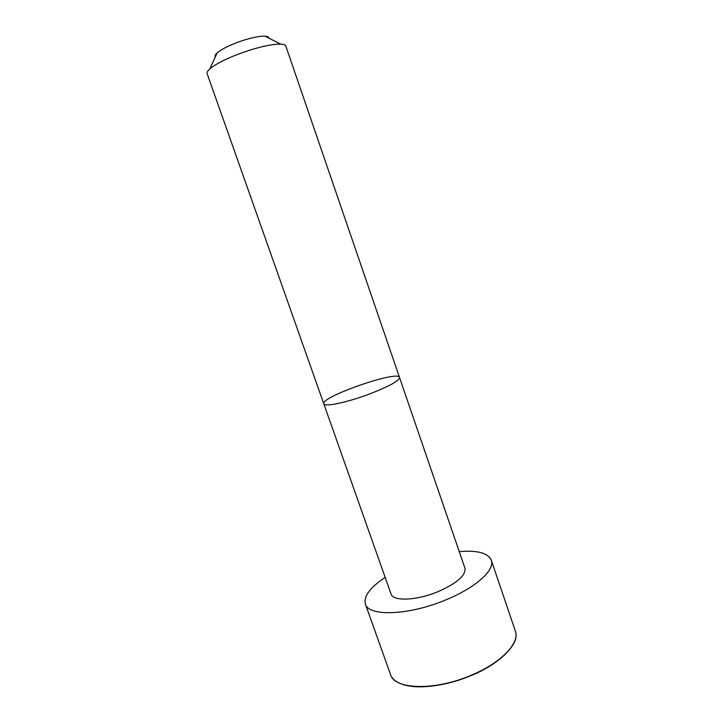 <?xml version="1.0" encoding="UTF-8"?>
<svg xmlns="http://www.w3.org/2000/svg" width="723" height="723" viewBox="0 0 723 723"><rect width="100%" height="100%" fill="white"/><g stroke="black" fill="none" stroke-linecap="round" stroke-linejoin="round"><path stroke-width="1.08" d="M437.966 591.694C416.529 600.677 392.869 601.527 391.026 593.99L323.796 403.805C320.135 397.063 398.201 369.878 399.512 377.433L399.512 377.433C399.177 380.84 389.11 386.389 369.308 394.089C347.058 402.494 324.166 407.239 323.796 403.805L207.103 73.583C206.697 72.408 207.628 70.818 209.887 68.812C217.713 62.54 231.026 56.313 249.806 50.14C263.425 45.947 273.728 43.958 280.705 44.157C283.723 44.311 285.44 44.989 285.856 46.164L464.961 568.242C465.955 575.436 456.954 583.253 437.966 591.694M459.259 551.604C477.279 550.122 487.953 552.968 491.288 560.153C495.336 569.851 475.752 587.799 445.567 600C408.567 615.562 368.296 616.701 365.368 604.003C363.524 596.303 370.122 587.438 385.16 577.406M268.884 38.12C268.848 37 267.582 36.349 265.097 36.186C260.253 35.987 253.258 37.289 244.103 40.09C231.505 44.202 222.53 48.468 217.171 52.869C215.327 54.55 214.74 55.834 215.4 56.737M491.288 560.153L515.372 631.098C520.09 642.81 501.4 662.675 471.613 675.083C435.138 690.998 394.378 689.715 390.556 674.559L365.368 604.003M512.562 645.359C505.603 656.376 491.956 666.362 471.622 675.327C445.928 686.389 416.105 689.814 401.627 683.994M217.171 52.869L209.887 68.812M265.097 36.186L280.705 44.157M392.155 677.568C393.429 679.566 398.057 685.106 415.219 686.723C432.291 687.483 451.107 683.696 471.649 675.354C499.575 664.03 517.623 644.835 515.987 634.442"/></g></svg>
